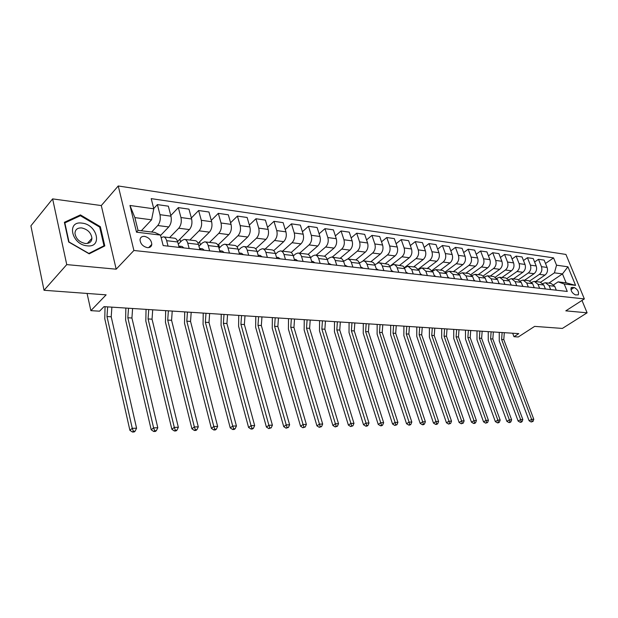 <?xml version="1.0" encoding="UTF-8"?>
<svg xmlns="http://www.w3.org/2000/svg" width="618" height="618" viewBox="0 0 618 618"><rect width="100%" height="100%" fill="white"/><g stroke="black" fill="none" stroke-linecap="round" stroke-linejoin="round"><path stroke-width="0.93" d="M147.331 247.625C149.95 247.772 151.433 246.69 151.796 244.38C151.456 240.224 149.038 237.559 144.542 236.377C141.854 236.207 140.348 237.327 140.016 239.73C140.448 243.878 142.889 246.505 147.331 247.625M52.623 198.888L30.9 225.84L44.032 290.275L66.744 264.604L116.184 269.185L133.905 250.483L118.247 185.972L101.298 205.562L52.623 198.888L66.744 264.604M133.905 250.483L584.35 298.919L565.933 254.438L118.247 185.972M584.35 298.919L565.81 310.846L587.1 312.816L581.986 300.433M587.1 312.816L562.372 328.428L534.64 326.381L518.263 336.98L513.998 336.717L518.772 333.62L103.994 306.636L99.552 311.186L90.869 310.653L106.126 294.848L44.032 290.275M574.176 287.517L571.318 287.571C570.538 290.607 571.913 293.048 575.458 294.902L578.278 294.848C579.081 291.827 577.714 289.386 574.176 287.517L570.932 289.649M556.548 265.199L567.927 266.798L575.59 285.369L564.219 283.994L558.085 281.854L566.127 282.843L562.465 273.905L554.423 272.847L556.548 265.199L553.558 257.891L151.209 198.633L153.797 208.807L151.564 219.815L134.886 217.613L138.023 230.352L154.755 232.407L160.495 235.087L136.524 232.183L129.958 205.47L153.797 208.807M160.495 235.087L163.167 245.57L567.27 291.449L564.219 283.994M87.076 293.442L90.869 310.653M512.662 333.218L513.998 336.717M548.784 283.137L562.465 273.905L567.927 266.798M558.085 281.854L553.774 284.751M189.17 248.521L187.748 243.168C187.045 240.734 185.894 239.475 184.295 239.375L181.97 240.495L178.285 244.21M209.633 250.846L208.189 245.57C207.47 243.175 206.312 241.924 204.697 241.823L202.356 242.92L198.957 246.265M229.463 253.094L228.003 247.895C227.277 245.539 226.103 244.303 224.481 244.203L222.117 245.276L218.988 248.281M248.699 255.28L247.223 250.159C246.489 247.826 245.3 246.613 243.662 246.505L241.29 247.555L238.409 250.259M267.362 257.397L265.871 252.345C265.13 250.051 263.932 248.845 262.287 248.737L259.892 249.772L257.25 252.19M285.477 259.46L283.971 254.469C283.222 252.206 282.017 251.024 280.363 250.908L277.961 251.92L275.535 254.091M303.067 261.453L301.545 256.54C300.788 254.307 299.583 253.133 297.915 253.017L295.504 254.006L293.295 255.952M320.155 263.392L318.625 258.548C317.861 256.339 316.648 255.18 314.979 255.064L312.561 256.037L310.545 257.776M336.764 265.276L335.219 260.495C334.454 258.324 333.233 257.173 331.557 257.057L329.131 258.007L327.308 259.552C326.551 257.374 325.331 256.223 323.662 256.107L315.566 255.141M352.909 267.115L351.032 261.561L349.294 259.483L347.687 258.996L343.608 261.298M368.614 268.9L366.729 263.415L364.983 261.368L363.376 260.881L359.452 263.005M383.894 270.63L382.001 265.222L380.549 263.392L378.641 262.712L374.871 264.682M398.772 272.322L396.872 266.976L395.118 264.975L393.504 264.496L389.873 266.319L401.939 256.787C404.334 254.469 405.068 251.518 404.141 247.957L401.213 239.599L396.099 243.716M413.257 273.967L411.688 269.479L407.98 266.234L404.473 267.926M427.37 275.566L425.794 271.14L422.079 267.926L418.703 269.502M441.121 277.127L439.537 272.754L435.821 269.579L432.561 271.039M454.524 278.648L452.94 274.322L449.216 271.186L446.065 272.546M467.587 280.132L466.003 275.86L462.287 272.754L459.228 274.013M480.333 281.584L478.749 277.358L475.026 274.284L472.075 275.458M492.77 282.99L491.179 278.818L487.463 275.775L484.597 276.872M504.906 284.373L503.315 280.248L499.607 277.235L496.826 278.254M516.748 285.717L515.165 281.638L511.457 278.656L508.753 279.606M528.32 287.03L526.729 282.998L523.029 280.047L520.41 280.935M539.622 288.312L538.031 284.326L534.338 281.406L531.789 282.233M550.661 289.564L549.078 285.624L545.385 282.735L542.905 283.5M540.711 282.171L554.423 272.847M535.543 281.553L544.983 275.095C547.339 273.11 548.042 270.56 547.1 267.439L544.134 260.108L538.487 259.297L534.609 262.017M529.835 280.904L539.336 274.369C541.692 272.376 542.395 269.811 541.453 266.667L538.487 259.297M524.597 280.232L534.06 273.697C536.416 271.688 537.127 269.108 536.185 265.949L533.218 258.548L527.44 257.714L523.469 260.526M518.68 279.63L528.282 272.955C530.638 270.931 531.349 268.336 530.406 265.161L527.44 257.714M513.396 278.888L522.882 272.268C525.246 270.228 525.957 267.617 525.014 264.427L522.048 256.941L516.138 256.091L512.067 259.004M507.239 278.339L516.965 271.511C519.336 269.463 520.047 266.829 519.105 263.623L516.138 256.091M501.932 277.513L511.441 270.8C513.813 268.737 514.524 266.095 513.581 262.874L510.615 255.304L504.566 254.431L500.395 257.451M495.512 277.042L505.385 270.027C507.757 267.949 508.475 265.292 507.532 262.047L504.566 254.431M490.205 276.107L499.73 269.301C502.11 267.215 502.82 264.535 501.878 261.275L498.911 253.619L492.716 252.731L488.452 255.86M483.485 275.736L493.535 268.513C495.906 266.404 496.625 263.716 495.682 260.433L492.716 252.731M478.201 274.662L487.741 267.772C490.12 265.655 490.839 262.944 489.896 259.645L486.93 251.905L480.588 250.993L476.215 254.237M471.14 274.415L481.391 266.953C483.77 264.821 484.497 262.102 483.554 258.78L480.588 250.993M465.91 273.187L475.466 266.196C477.845 264.048 478.564 261.306 477.621 257.969L474.663 250.143L468.166 249.209L463.678 252.577M458.479 273.079L468.962 265.361C471.341 263.206 472.067 260.441 471.125 257.088L468.166 249.209M453.318 271.681L462.882 264.589C465.269 262.411 465.987 259.637 465.053 256.254L462.094 248.336L455.435 247.378L450.831 250.885M445.485 271.742L456.215 263.731C458.602 261.545 459.329 258.749 458.394 255.35L455.435 247.378M440.41 270.128L449.989 262.936C452.376 260.726 453.102 257.915 452.167 254.5L449.209 246.489L442.388 245.508L437.66 249.154M432.136 270.39L443.152 262.063C445.547 259.838 446.273 257.011 445.339 253.573L442.388 245.508M427.185 268.536L436.771 261.244C439.159 259.004 439.885 256.161 438.958 252.7L436.007 244.589L429.008 243.585L424.164 247.378M418.432 269.039L429.765 260.348C432.152 258.092 432.886 255.226 431.951 251.742L429.008 243.585M413.627 266.914L423.214 259.506C425.609 257.243 426.335 254.353 425.408 250.854L422.465 242.65L415.288 241.623L410.313 245.57M404.35 267.679L416.03 258.587C418.425 256.3 419.151 253.395 418.224 249.873L415.288 241.623M399.722 265.246L409.309 257.729C411.704 255.427 412.438 252.507 411.511 248.961L408.575 240.657L401.213 239.599M385.462 263.531L395.049 255.906C397.436 253.565 398.17 250.607 397.25 247.015L394.323 238.61L386.768 237.528L381.515 241.823M377.606 262.851L387.478 254.933C389.873 252.577 390.607 249.595 389.688 245.987L386.768 237.528M370.823 261.769L380.402 254.029C382.797 251.657 383.531 248.652 382.612 245.022L379.699 236.509L371.936 235.396L366.544 239.892M362.998 260.889L372.631 253.032C375.026 250.645 375.759 247.617 374.848 243.963L371.936 235.396M355.798 259.969L365.369 252.105C367.756 249.695 368.498 246.652 367.579 242.974L364.682 234.353L356.71 233.21L351.163 237.907M347.834 259.004L357.389 251.086C359.776 248.652 360.518 245.593 359.599 241.885L356.71 233.21M340.379 258.1L349.919 250.128C352.306 247.679 353.048 244.597 352.136 240.865L349.255 232.144L341.066 230.97L335.358 235.883M332.175 257.134L341.723 249.077C344.11 246.613 344.852 243.507 343.94 239.753L341.066 230.97M324.473 256.238L334.052 248.096C336.431 245.616 337.173 242.48 336.269 238.702L333.403 229.865L324.983 228.66L319.112 233.813M316.092 255.203L325.624 247.015C328.003 244.512 328.745 241.36 327.849 237.559L324.983 228.66M308.073 254.384L317.737 246.01C320.116 243.484 320.858 240.309 319.962 236.485L317.111 227.524L308.459 226.288L302.411 231.696M299.568 253.218L309.07 244.898C311.449 242.356 312.19 239.158 311.294 235.304L308.459 226.288M291.155 252.53L300.958 243.863C303.33 241.298 304.079 238.077 303.183 234.199L300.356 225.122L291.457 223.847L285.222 229.533M282.573 251.178L292.044 242.719C294.415 240.132 295.157 236.887 294.276 232.978L291.457 223.847M273.697 250.669L283.701 241.653C286.064 239.042 286.814 235.775 285.933 231.843L283.121 222.65L273.967 221.337L267.54 227.316M265.091 249.077L274.531 240.479C276.895 237.853 277.636 234.554 276.756 230.591L273.967 221.337M255.69 248.815L265.941 239.382C268.297 236.725 269.039 233.411 268.166 229.425L265.385 220.108L255.96 218.749L249.34 225.06M247.1 246.922L256.501 238.169C258.849 235.497 259.591 232.152 258.726 228.135L255.96 218.749M237.103 246.968L247.656 237.042C249.996 234.346 250.746 230.97 249.881 226.93L247.13 217.482L237.42 216.091L230.584 222.75M228.583 244.697L237.93 235.79C240.271 233.071 241.012 229.68 240.155 225.609L237.42 216.091M217.915 245.13L228.814 234.631C231.155 231.889 231.897 228.467 231.047 224.365L228.32 214.786L218.316 213.349L211.263 220.387M209.51 242.403L218.795 233.341C221.128 230.576 221.87 227.13 221.02 222.998L218.316 213.349M198.084 243.314L209.402 232.144C211.727 229.355 212.468 225.879 211.634 221.715L208.946 212.005L198.633 210.522L191.348 217.976M189.85 240.047L199.073 230.823C201.391 228.003 202.132 224.504 201.298 220.309L198.633 210.522M177.582 241.538L189.394 229.579C191.704 226.744 192.437 223.214 191.619 218.988L188.969 209.139L178.332 207.609L170.8 215.52M169.587 237.613L178.741 228.22C181.035 225.354 181.777 221.792 180.958 217.536L178.332 207.609M160.587 235.435L168.753 226.937C171.039 224.048 171.781 220.456 170.97 216.176L168.359 206.18L157.389 204.604L153.735 208.552M151.611 232.02L157.76 225.531C160.039 222.611 160.78 218.996 159.977 214.678L157.389 204.604M141.329 230.761L151.564 219.815M556.308 290.205L554.717 286.288L551.032 283.407L545.972 282.805M553.558 257.891L545.493 263.477M545.393 288.969L543.809 285.006L540.117 282.102L534.925 281.476M534.23 287.702L532.639 283.693L528.938 280.757L523.616 280.116M522.805 286.404L521.213 282.349L517.505 279.382L512.044 278.726M511.101 285.076L509.51 280.974L505.802 277.976L500.194 277.304M499.112 283.716L497.529 279.568L493.813 276.54L488.058 275.844M486.837 282.318L485.246 278.123L481.53 275.064L475.621 274.353M474.253 280.889L472.67 276.648L468.954 273.558L462.874 272.824M461.352 279.429L459.769 275.126L456.053 272.005L449.811 271.256M448.127 277.922L446.551 273.573L442.828 270.421L436.416 269.649M434.562 276.385L432.986 271.982L429.271 268.791L422.673 267.996M420.642 274.801L419.066 270.344L415.358 267.123L408.568 266.304M406.35 273.179L404.45 267.872L402.99 266.08L394.099 264.566M391.681 271.518L389.788 266.142L388.328 264.326L379.228 262.781M376.617 269.803L374.724 264.357L373.272 262.526L371.696 261.862L363.963 260.95M361.128 268.05L359.251 262.534L357.799 260.672L356.231 260.008L348.274 259.066M345.215 266.242L343.345 260.649L341.607 258.563L332.144 257.127M328.846 264.38L327.316 259.568L318.625 258.548M312.013 262.472L310.491 257.59C309.726 255.373 308.513 254.207 306.852 254.091L298.502 253.086M294.686 260.502L293.171 255.551C292.422 253.303 291.217 252.129 289.556 252.013L280.943 250.978M276.849 258.478L275.35 253.457C274.601 251.178 273.403 249.989 271.75 249.881L262.859 248.807M237.196 246.876L237.32 247.293M258.471 256.393L256.988 251.302C256.246 248.992 255.056 247.779 253.419 247.679L244.241 246.574M218.672 244.404L219.583 247.702M239.537 254.237L238.069 249.077C237.343 246.736 236.161 245.516 234.531 245.408L225.045 244.272M199.591 241.831L200.402 244.844M220.023 252.02L218.571 246.791C217.853 244.411 216.679 243.175 215.056 243.067L205.261 241.893M179.931 239.158L180.634 241.839M199.892 249.742L198.463 244.427C197.745 242.017 196.586 240.757 194.979 240.657L184.852 239.444M179.12 247.378L177.706 241.986C177.003 239.537 175.86 238.27 174.268 238.177L163.793 236.918M168.05 246.126L166.651 240.688C165.956 238.224 164.821 236.941 163.237 236.849L161.174 237.76M566.127 282.843L575.59 285.369M136.524 232.183L138.023 230.352M129.958 205.47L134.886 217.613M116.184 269.185L101.298 205.562M68.675 242.001L89.185 253.836L104.805 245.925L100.348 226.69L80.433 214.902L64.388 222.302L68.675 242.001M79.328 216.2L80.433 214.902M99.745 227.378L100.348 226.69M504.296 332.677L503.794 339.606L533.798 419.313L531.627 419.359L532.152 421.43L531.156 422.001L533.025 421.414L532.152 421.43M502.125 332.538L501.615 339.483L531.627 419.359L529.132 420.788L499.259 341.02L499.244 332.345M529.132 420.788L531.156 422.001M533.025 421.414L533.798 419.313M493.349 331.966L492.832 338.973L522.843 419.552L520.626 419.607L521.167 421.7L520.163 422.279L521.051 422.256L522.055 421.677L521.167 421.7M491.125 331.82L490.615 338.842L520.626 419.607L518.123 421.051L488.251 340.402L488.243 331.634M518.123 421.051L520.163 422.279M522.055 421.677L522.843 419.552M534.5 287.733L534.045 287.231M482.156 331.24L481.631 338.316L511.634 419.807L509.363 419.861L509.92 421.978L508.915 422.558L509.827 422.534L510.831 421.955L509.92 421.978M479.885 331.086L479.367 338.185L509.363 419.861L506.86 421.314L476.996 339.769L476.996 330.9M506.86 421.314L508.915 422.558M510.831 421.955L511.634 419.807M523.183 286.443L522.573 285.817M470.707 330.491L470.182 337.652L500.171 420.062L497.845 420.116L498.417 422.264L497.413 422.851L498.34 422.828L499.344 422.241L498.417 422.264M468.39 330.344L467.865 337.521L497.845 420.116L495.335 421.592L465.493 339.12L465.493 330.151M495.335 421.592L497.413 422.851M499.344 422.241L500.171 420.062M511.596 285.13L510.831 284.388M459.004 329.734L458.471 336.972L488.436 420.325L486.057 420.379L486.636 422.55L485.632 423.145L487.594 422.527L486.636 422.55M456.632 329.579L456.099 336.833L486.057 420.379L483.546 421.87L453.728 338.455L453.736 329.386M483.546 421.87L485.632 423.145M487.594 422.527L488.436 420.325M82.047 223.129C66.265 220.564 71.503 244.674 87.153 245.833C102.797 247.957 97.343 224.458 82.047 223.129M81.754 227.942C77.466 227.718 75.203 229.517 74.963 233.349C75.883 238.764 79.305 242.132 85.238 243.477C89.378 243.662 91.611 241.932 91.927 238.293C91.178 232.839 87.779 229.394 81.754 227.942M104.002 245.771L88.853 253.434L69 241.97L64.844 222.897L80.386 215.713L99.691 227.13L104.002 245.771L103.059 246.814M499.723 283.786L498.819 282.936M447.03 328.954L446.49 336.277L476.424 420.595L473.983 420.649L474.585 422.851L473.581 423.446L474.554 423.423L475.559 422.82L474.585 422.851M444.597 328.791L444.064 336.138L473.983 420.649L471.472 422.164L441.692 337.776L441.7 328.606M471.472 422.164L473.581 423.446M475.559 422.82L476.424 420.595M487.571 282.403L486.513 281.468M434.778 328.15L434.238 335.566L464.126 420.873L461.623 420.928L462.241 423.152L461.237 423.763L463.237 423.129L462.241 423.152M432.291 327.996L431.75 335.419L461.623 420.928L459.104 422.457L429.371 337.08L429.394 327.803M459.104 422.457L461.237 423.763M463.237 423.129L464.126 420.873M475.118 280.989L473.913 279.969M422.233 327.339L421.692 334.84L451.519 421.159L448.969 421.213L449.595 423.461L448.591 424.079L450.622 423.438L449.595 423.461M419.692 327.169L419.143 334.686L448.969 421.213L446.443 422.758L416.771 336.37L416.795 326.984M446.443 422.758L448.591 424.079M450.622 423.438L451.519 421.159M462.357 279.537L460.997 278.455M409.394 326.505L408.846 334.091L438.61 421.445L435.991 421.507L436.64 423.778L435.628 424.404L436.679 424.381L437.691 423.755L436.64 423.778M406.791 326.335L406.242 333.936L435.991 421.507L433.473 423.067L403.863 335.644L403.894 326.142M433.473 423.067L435.628 424.404M437.691 423.755L438.61 421.445M449.278 278.054L447.764 276.91M396.246 325.647L395.69 333.326L425.385 421.739L422.697 421.8L423.361 424.11L422.349 424.736L423.43 424.713L424.435 424.079L423.361 424.11M393.581 325.477L393.025 333.172L422.697 421.8L420.17 423.384L390.646 334.894L390.692 325.284M420.17 423.384L422.349 424.736M424.435 424.079L425.385 421.739M435.86 276.532L434.191 275.334M382.781 324.774L382.218 332.546L411.82 422.048L409.062 422.109L409.749 424.442L408.737 425.084L409.842 425.053L410.854 424.411L409.749 424.442M380.047 324.597L379.483 332.384L409.062 422.109L406.536 423.709L377.111 334.129L377.158 324.404M406.536 423.709L408.737 425.084M410.854 424.411L411.82 422.048M422.094 274.971L420.263 273.735M368.977 323.871L368.413 331.742L397.907 422.357L395.08 422.418L395.79 424.782L394.778 425.431L396.918 424.759L395.79 424.782M366.18 323.693L365.609 331.58L395.08 422.418L392.561 424.041L363.237 333.349L363.299 323.5M392.561 424.041L394.778 425.431M396.918 424.759L397.907 422.357M407.973 273.365L405.98 272.105M354.832 322.951L354.261 330.924L383.639 422.681L380.742 422.743L381.468 425.138L380.456 425.794L381.615 425.763L382.627 425.107L381.468 425.138M351.966 322.766L351.387 330.754L380.742 422.743L378.216 424.381L349.023 332.546L349.085 322.581M378.216 424.381L380.456 425.794M382.627 425.107L383.639 422.681M393.481 271.719L391.31 270.421M340.333 322.009L339.753 330.074L368.992 423.006L366.018 423.075L366.768 425.501L365.756 426.157L366.945 426.134L367.957 425.47L366.768 425.501M337.389 321.816L336.81 329.904L366.018 423.075L363.5 424.736L334.438 331.727L334.516 321.63M363.5 424.736L365.756 426.157M367.957 425.47L368.992 423.006M378.595 270.027L376.238 268.699M325.462 321.043L324.875 329.216L353.959 423.345L350.908 423.415L351.681 425.872L350.669 426.544L352.901 425.841L351.681 425.872M322.441 320.842L321.854 329.039L350.908 423.415L348.39 425.091L319.491 330.885L319.576 320.657M348.39 425.091L350.669 426.544M352.901 425.841L353.959 423.345M363.299 268.289L360.757 266.922M310.205 320.047L309.61 328.328L338.525 423.693L335.389 423.763L336.184 426.25L335.172 426.93L337.436 426.219L336.184 426.25M307.1 319.846L306.505 328.143L335.389 423.763L332.878 425.462L304.149 330.02L304.249 319.661M332.878 425.462L335.172 426.93M337.436 426.219L338.525 423.693M347.586 266.505L344.844 265.107M294.539 319.027L293.944 327.416L322.673 424.048L319.444 424.118L320.263 426.644L319.259 427.332L321.553 426.613L320.263 426.644M291.356 318.826L290.761 327.231L319.444 424.118L316.941 425.848L288.413 329.131L288.513 318.641M316.941 425.848L319.259 427.332M321.553 426.613L322.673 424.048M331.433 264.674L328.482 263.229M278.463 317.984L277.861 326.482L306.373 424.411L303.059 424.489L303.901 427.046L302.897 427.741L305.23 427.007L303.901 427.046M275.195 317.776L274.593 326.289L303.059 424.489L300.557 426.235L272.244 328.22L272.368 317.59M300.557 426.235L302.897 427.741M305.23 427.007L306.373 424.411M314.825 262.789L312.955 261.453L311.65 261.306M312.244 262.495L311.843 261.932M261.955 316.91L261.337 325.524L289.626 424.79L286.219 424.867L287.084 427.455L286.08 428.166L288.444 427.424L287.084 427.455M258.594 316.694L257.984 325.331L286.219 424.867L283.724 426.636L255.651 327.277L255.782 316.509M283.724 426.636L286.08 428.166M288.444 427.424L289.626 424.79M297.729 260.85L295.875 259.498L294.322 259.321M295.08 260.549L294.454 259.745M244.991 315.806L244.373 324.535L272.399 425.176L268.892 425.254L269.78 427.88L268.791 428.598L271.186 427.849L269.78 427.88M241.538 315.582L240.92 324.334L268.892 425.254L266.404 427.053L238.602 326.319L238.741 315.396M266.404 427.053L268.791 428.598M271.186 427.849L272.399 425.176M280.147 258.849L278.293 257.482L276.485 257.273M277.412 258.54L276.57 257.551M227.555 314.67L226.93 323.523L254.67 425.57L251.062 425.655L251.982 428.32L250.993 429.046L252.438 429.008L253.426 428.282L251.982 428.32M224.01 314.438L223.384 323.314L251.062 425.655L248.59 427.471L221.074 325.331L221.229 314.261M248.59 427.471L250.993 429.046M253.426 428.282L254.67 425.57M262.032 256.794L260.193 255.412L258.115 255.172M259.22 256.478L258.162 255.334M209.633 313.504L209 322.48L236.431 425.98L232.716 426.065L233.666 428.768L232.677 429.51L234.168 429.471L235.149 428.73L233.666 428.768M205.987 313.272L205.354 322.272L232.716 426.065L230.251 427.911L203.059 324.311L203.222 313.087M230.251 427.911L232.677 429.51M235.149 428.73L236.431 425.98M243.376 254.678L241.553 253.28L239.189 253.009M240.479 254.346L239.212 253.079M191.194 312.306L190.553 321.414L217.644 426.405L213.82 426.49L214.801 429.232L213.82 429.981L215.35 429.943L216.331 429.193L214.801 429.232M187.447 312.059L186.806 321.19L213.82 426.49L211.371 428.359L184.527 323.268L184.705 311.881M211.371 428.359L213.82 429.981M216.331 429.193L217.644 426.405M224.156 252.492L222.341 251.078L219.676 250.769M221.167 252.152L219.684 250.792M172.229 311.07L171.58 320.309L198.293 426.837L194.353 426.922L195.365 429.711L194.392 430.468L195.968 430.429L196.941 429.672L195.365 429.711M168.366 310.823L167.717 320.085L194.353 426.922L191.928 428.822L165.454 322.194L165.655 310.645M191.928 428.822L194.392 430.468M196.941 429.672L198.293 426.837M204.334 250.244L202.534 248.807L199.591 248.475M201.252 249.896L199.552 248.467M152.7 309.803L152.043 319.174L178.347 427.285L174.291 427.378L175.334 430.205L174.369 430.97L175.991 430.931L176.964 430.167L175.334 430.205M148.729 309.541L148.073 318.942L174.291 427.378L171.881 429.301L145.825 321.082L146.041 309.371M171.881 429.301L174.369 430.97M176.964 430.167L178.347 427.285M183.886 247.918L182.109 246.474L179.066 246.126M180.703 247.563L178.78 246.095M132.592 308.498L131.928 318.007L157.791 427.741L153.596 427.841L154.685 430.715L153.727 431.495L155.404 431.449L156.362 430.669L154.685 430.715M128.505 308.227L127.833 317.768L153.596 427.841L151.209 429.796L125.616 319.946L125.848 308.058M151.209 429.796L153.727 431.495M156.362 430.669L157.791 427.741M151.487 245.609L150.676 245.547M149.479 246.791L151.317 245.925M151.433 245.717L150.576 245.647M111.881 307.146L111.209 316.802L136.578 428.22L132.252 428.32L133.372 431.233L132.43 432.028L134.152 431.982L135.103 431.194L133.372 431.233M107.663 306.876L106.984 316.555L132.252 428.32L129.888 430.306L104.79 318.772L105.037 306.698M129.888 430.306L132.43 432.028M135.103 431.194L136.578 428.22M539.336 274.369L544.983 275.095M528.282 272.955L534.06 273.697M516.965 271.511L522.882 272.268M505.385 270.027L511.441 270.8M493.535 268.513L499.73 269.301M481.391 266.953L487.741 267.772M468.962 265.361L475.466 266.196M456.215 263.731L462.882 264.589M443.152 262.063L449.989 262.936M429.765 260.348L436.771 261.244M416.03 258.587L423.214 259.506M401.939 256.787L409.309 257.729M387.478 254.933L395.049 255.906M372.631 253.032L380.402 254.029M357.389 251.086L365.369 252.105M341.723 249.077L349.919 250.128M325.624 247.015L334.052 248.096M309.07 244.898L317.737 246.01M292.044 242.719L300.958 243.863M274.531 240.479L283.701 241.653M256.501 238.169L265.941 239.382M237.93 235.79L247.656 237.042M218.795 233.341L228.814 234.631M199.073 230.823L209.402 232.144M178.741 228.22L189.394 229.579M157.76 225.531L168.753 226.937M541.453 266.667L547.1 267.439M549.078 285.624L554.717 286.288M538.031 284.326L543.809 285.006M530.406 265.161L536.185 265.949M526.729 282.998L532.639 283.693M519.105 263.623L525.014 264.427M515.165 281.638L521.213 282.349M507.532 262.047L513.581 262.874M503.315 280.248L509.51 280.974M495.682 260.433L501.878 261.275M491.179 278.818L497.529 279.568M483.554 258.78L489.896 259.645M478.749 277.358L485.246 278.123M471.125 257.088L477.621 257.969M466.003 275.86L472.67 276.648M458.394 255.35L465.053 256.254M452.94 274.322L459.769 275.126M445.339 253.573L452.167 254.5M439.537 272.754L446.551 273.573M431.951 251.742L438.958 252.7M425.794 271.14L432.986 271.982M418.224 249.873L425.408 250.854M411.688 269.479L419.066 270.344M404.141 247.957L411.511 248.961M397.204 267.779L404.782 268.668M389.688 245.987L397.25 247.015M382.333 266.034L390.12 266.945M374.848 243.963L382.612 245.022M367.061 264.234L375.056 265.176M359.599 241.885L367.579 242.974M351.364 262.387L359.576 263.353M343.94 239.753L352.136 240.865M335.219 260.495L343.67 261.484M327.849 237.559L336.269 238.702M311.294 235.304L319.962 236.485M301.545 256.54L310.491 257.59M294.276 232.978L303.183 234.199M283.971 254.469L293.171 255.551M276.756 230.591L285.933 231.843M265.871 252.345L275.35 253.457M258.726 228.135L268.166 229.425M247.223 250.159L256.988 251.302M240.155 225.609L249.881 226.93M228.003 247.895L238.069 249.077M221.02 222.998L231.047 224.365M208.189 245.57L218.571 246.791M201.298 220.309L211.634 221.715M187.748 243.168L198.463 244.427M180.958 217.536L191.619 218.988M166.651 240.688L177.706 241.986M159.977 214.678L170.97 216.176M570.939 288.22L572.33 287.3M503.794 339.606L501.615 339.483M492.832 338.973L490.615 338.842M481.631 338.316L479.367 338.185M470.182 337.652L467.865 337.521M458.471 336.972L456.099 336.833M446.49 336.277L444.064 336.138M434.238 335.566L431.75 335.419M421.692 334.84L419.143 334.686M408.846 334.091L406.242 333.936M395.69 333.326L393.025 333.172M382.218 332.546L379.483 332.384M368.413 331.742L365.609 331.58M354.261 330.924L351.387 330.754M339.753 330.074L336.81 329.904M324.875 329.216L321.854 329.039M309.61 328.328L306.505 328.143M293.944 327.416L290.761 327.231M277.861 326.482L274.593 326.289M261.337 325.524L257.984 325.331M244.373 324.535L240.92 324.334M226.93 323.523L223.384 323.314M209 322.48L205.354 322.272M190.553 321.414L186.806 321.19M171.58 320.309L167.717 320.085M152.043 319.174L148.073 318.942M131.928 318.007L127.833 317.768M111.209 316.802L106.984 316.555M148.691 247.609L151.796 244.38M87.362 243.438L91.927 238.293"/></g></svg>
